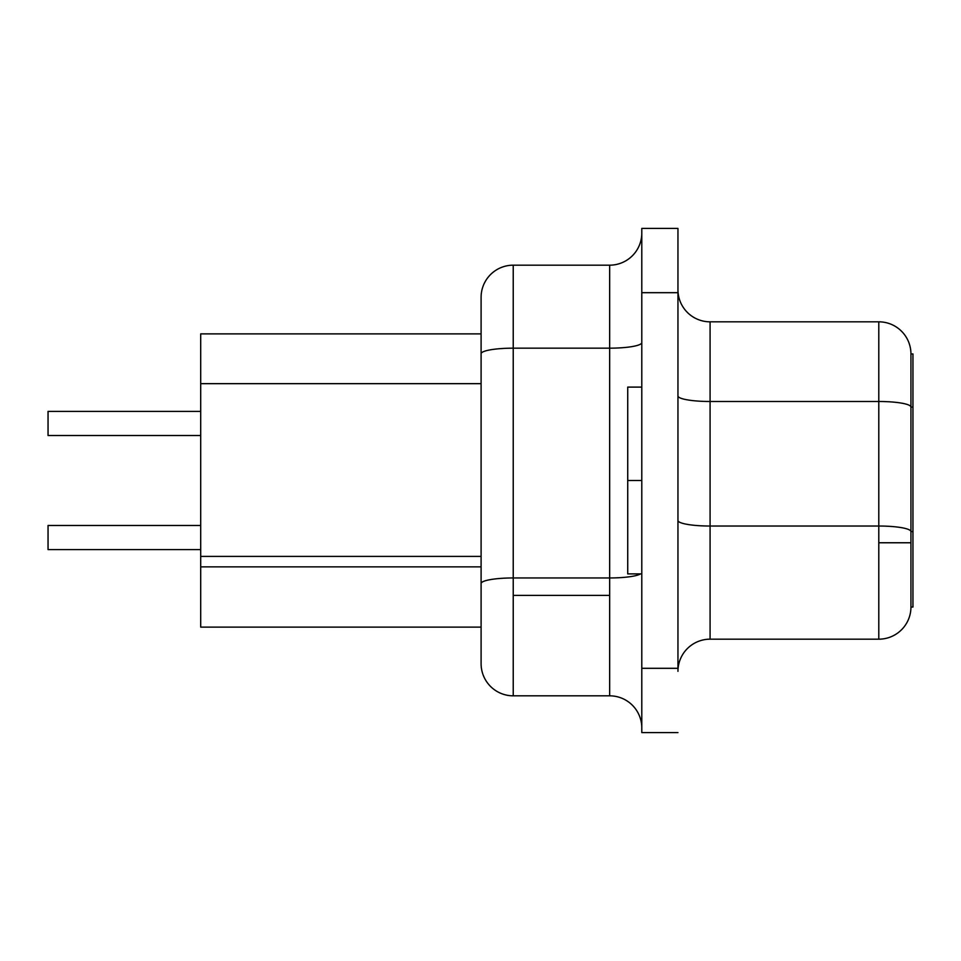<?xml version="1.0" encoding="UTF-8"?>
<svg xmlns="http://www.w3.org/2000/svg" width="961" height="961" viewBox="0 0 961 961"><rect width="100%" height="100%" fill="white"/><g stroke="black" fill="none" stroke-linecap="round" stroke-linejoin="round"><path stroke-width="1.44" d="M627.725 573.897L627.725 387.103L627.725 480.5L641.792 480.5L627.725 480.5L627.725 573.897L641.792 573.897M481.101 556.407L200.705 556.407L200.705 566.87L481.101 566.87L200.705 566.87L200.705 333.875L200.705 383.667L481.101 383.667L200.705 383.667L200.705 556.407L481.101 556.407M609.658 577.957L513.234 577.957L513.234 595.388L609.658 595.388L609.658 577.957L513.234 577.957L513.234 348.17L609.658 348.17L609.658 577.957L609.658 265.176L513.234 265.176L513.234 348.17L609.658 348.17L609.658 265.176L513.234 265.176A32.133 32.133 0 0 0 481.101 297.321A32.133 32.133 0 0 1 513.234 265.176L513.234 348.17A32.133 5.586 180 0 0 481.101 353.744L481.101 297.321L481.101 353.744A32.133 5.586 -0 0 1 513.234 348.17L513.234 577.957A32.133 5.586 180 0 0 481.101 583.531L481.101 353.744L481.101 583.531A32.133 5.586 0 0 1 513.234 577.957L513.234 695.824L609.658 695.824L513.234 695.824A32.133 32.133 0 0 1 481.101 663.679L481.101 583.531L481.101 663.679A32.133 32.133 0 0 0 513.234 695.824L513.234 595.388L609.658 595.388L609.658 577.957A32.133 5.586 180 0 0 640.567 573.897A32.133 5.586 0 0 1 609.658 577.957M878.798 526.027L878.798 542.761L910.944 542.761L910.944 531.601A32.133 5.586 180 0 0 878.798 526.027L878.798 321.827L710.083 321.827L710.083 401.494L878.798 401.494L710.083 401.494L710.083 526.027L878.798 526.027L710.083 526.027L710.083 639.173L878.798 639.173L878.798 526.027A32.133 5.586 0 0 1 910.944 531.601L910.944 353.96A32.133 32.133 0 0 0 878.798 321.827L878.798 401.494A32.133 5.586 0 0 1 910.944 407.068A32.133 5.586 180 0 0 878.798 401.494L878.798 526.027M641.792 732.582L641.792 228.418L641.792 732.582L677.949 732.582L641.792 732.582M200.705 627.125L200.705 566.87L200.705 627.125L481.101 627.125L200.705 627.125M912.95 353.96L912.95 607.04L912.95 531.601L910.944 531.601L910.944 407.068L912.95 407.068L912.95 353.96L910.944 353.96L910.944 407.068L912.95 407.068L912.95 531.601L910.944 531.601L910.944 542.761L878.798 542.761L878.798 639.173L710.083 639.173A32.133 32.133 0 0 0 677.949 671.319A32.133 32.133 0 0 1 710.083 639.173L710.083 526.027A32.133 5.586 0 0 1 677.949 520.442A32.133 5.586 180 0 0 710.083 526.027L710.083 401.494A32.133 5.586 0 0 1 677.949 395.908A32.133 5.586 180 0 0 710.083 401.494L710.083 321.827L878.798 321.827A32.133 32.133 0 0 1 910.944 353.96L912.95 353.96M677.949 668.303L641.792 668.303L677.949 668.303L677.949 292.697L641.792 292.697L677.949 292.697L677.949 228.418L641.792 228.418L677.949 228.418L677.949 668.303M677.949 289.681A32.133 32.133 0 0 0 710.083 321.827A32.133 32.133 0 0 1 677.949 289.681M878.798 639.173A32.133 32.133 0 0 0 910.944 607.04L910.944 542.761L910.944 607.04A32.133 32.133 0 0 1 878.798 639.173M910.944 607.04L912.95 607.04L910.944 607.04M609.658 695.824L609.658 595.388L609.658 695.824A32.133 32.133 0 0 1 641.792 727.957A32.133 32.133 0 0 0 609.658 695.824M481.101 333.875L200.705 333.875L481.101 333.875M48.05 525.487L200.705 525.487L48.05 525.487L48.05 549.596L200.705 549.596L48.05 549.596L48.05 525.487M48.05 411.404L200.705 411.404L48.05 411.404L48.05 435.513L200.705 435.513L48.05 435.513L48.05 411.404M641.792 233.042A32.133 32.133 0 0 1 609.658 265.176A32.133 32.133 0 0 0 641.792 233.042M641.792 342.584A32.133 5.586 0 0 1 609.658 348.17A32.133 5.586 180 0 0 641.792 342.584M627.725 387.103L641.792 387.103"/></g></svg>

